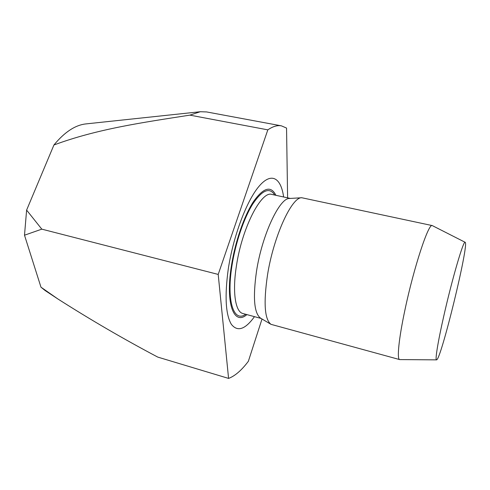 <?xml version="1.0" encoding="UTF-8"?>
<svg xmlns="http://www.w3.org/2000/svg" width="490" height="490" viewBox="0 0 490 490"><rect width="100%" height="100%" fill="white"/><g stroke="black" fill="none" stroke-linecap="round" stroke-linejoin="round"><path stroke-width="0.73" d="M262.021 319.002L248.369 361.277C241.601 370.287 235.004 375.995 228.579 378.415L218.203 274.425L267.828 129.856C272.863 126.408 277.407 125.079 281.45 125.856L206.572 111.928L200.312 111.726L189.881 115.132L267.828 129.856M281.45 125.856L286.546 128.068L287.606 197.844M443.701 316.405C437.784 342.443 434.942 360.401 436.553 359.862C440.865 360.554 469.322 243.671 465.175 242.305C463.736 239.402 452.16 278.737 443.701 316.405M465.175 242.305L432.284 225.59C428.732 222.607 413.995 266.793 405.022 309.57C398.738 338.896 396.784 359.366 399.662 359.587L436.553 359.862M432.284 225.59L301.779 197.739C291.856 196.796 273.61 236.186 267.509 274.988C263.442 302.894 264.594 319.339 270.964 324.331L399.662 359.587M301.779 197.739L289.572 198.475C279.655 197.66 262.107 234.698 256.515 271.221C252.803 297.522 254.114 313.141 260.453 318.071L270.964 324.331M275.913 195.314C271.013 185.447 263.559 187.511 253.544 201.494C244.161 215.729 235.041 242.054 231.335 266.339C225.308 304.351 234.134 325.832 246.874 314.598M283.618 196.98C281.021 177.846 271.417 171.69 259.014 186.31C246.648 200.771 233.203 236.247 228.248 269.182C224.592 296.168 225.621 314.537 231.341 324.3C237.466 332.085 245.184 329.537 254.482 316.656M57.832 298.937L40.97 287.177L45.154 290.558L57.832 298.937C90.577 319.817 123.884 339.202 157.756 357.094L228.579 378.415M200.312 111.726L85.713 123.933C75.111 125.152 64.515 132.171 53.925 144.991C97.204 128.919 142.878 122.457 189.881 115.132M24.5 235.206L41.803 229.149L26.613 210.106L24.5 235.206L40.97 287.177M41.803 229.149L218.203 274.425M26.613 210.106L53.925 144.991M290.319 198.432L271.895 194.444C261.489 190.322 241.931 227.887 236.382 266.168C232.229 292.426 235.457 311.983 242.905 313.52L261.096 318.451M274.731 195.057C269.629 186.935 262.322 189.881 252.822 203.901C243.916 218.05 235.427 243.016 231.911 266.039C226.276 301.601 233.914 322.916 245.704 314.28"/></g></svg>
